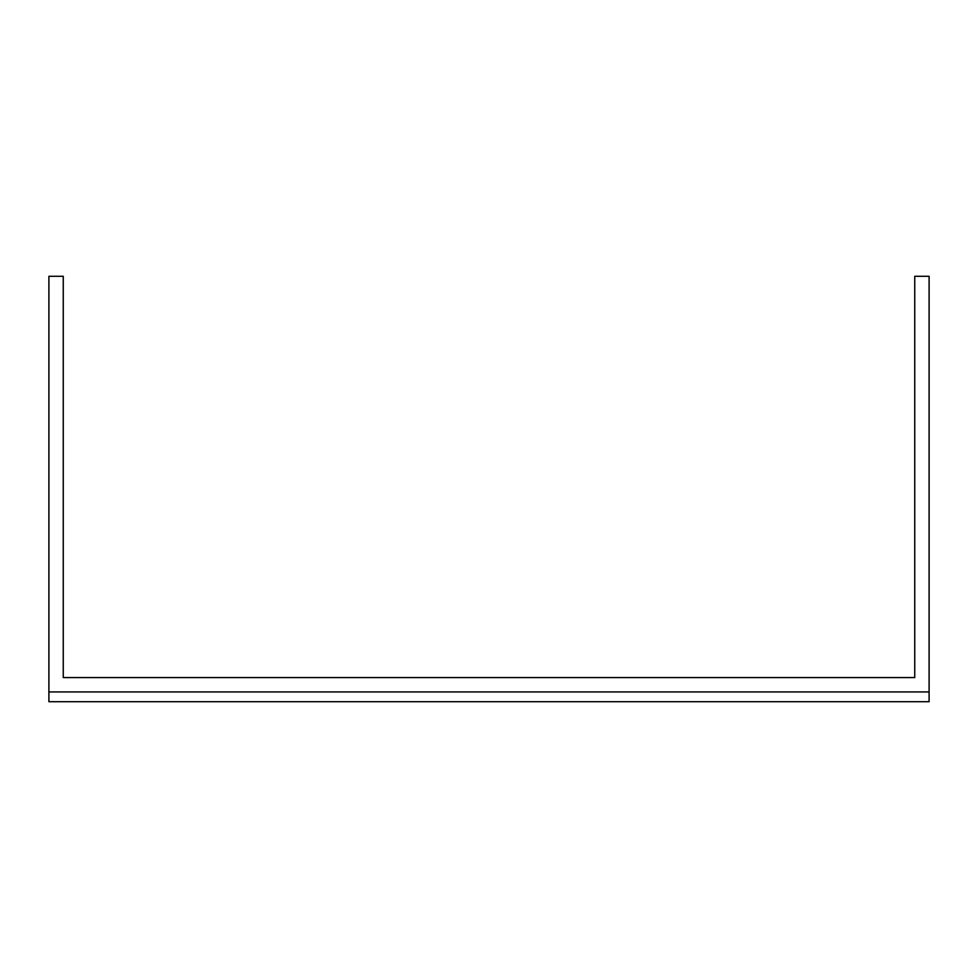 <?xml version="1.0" encoding="UTF-8"?>
<svg xmlns="http://www.w3.org/2000/svg" width="978" height="978" viewBox="0 0 978 978"><rect width="100%" height="100%" fill="white"/><g stroke="black" fill="none" stroke-linecap="round" stroke-linejoin="round"><path stroke-width="1.47" d="M929.1 691.923L929.1 276.285L914.748 276.285L914.748 677.571L63.252 677.571L63.252 276.285L48.9 276.285L48.9 701.715L929.1 701.715L929.1 691.923L48.9 691.923M914.748 677.571L63.252 677.571"/></g></svg>
